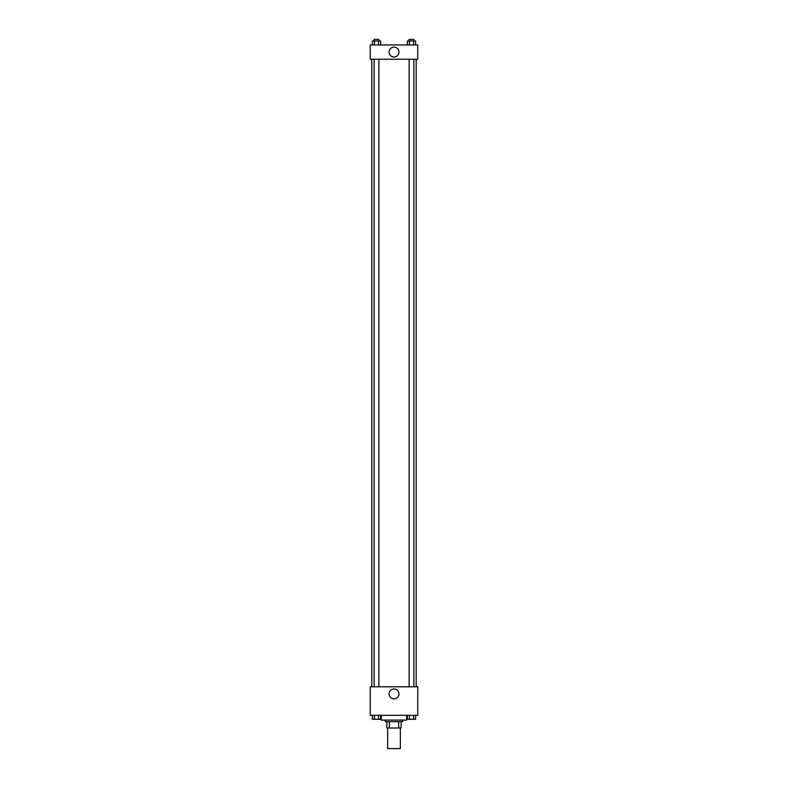 <?xml version="1.0" encoding="UTF-8"?>
<svg xmlns="http://www.w3.org/2000/svg" width="788" height="788" viewBox="0 0 788 788"><rect width="100%" height="100%" fill="white"/><g stroke="black" fill="none" stroke-linecap="round" stroke-linejoin="round"><path stroke-width="1.18" d="M387.657 727.994L387.657 748.6L400.343 748.6L400.343 727.994M398.649 721.66L398.649 727.994L386.869 727.994L386.869 721.66M398.649 727.994L401.131 727.994L401.131 721.66L401.131 727.994M402.717 720.074L402.717 721.66L385.283 721.66L385.283 720.074M389.351 721.66L389.351 727.994M381.323 715.317L381.323 720.074L406.677 720.074L406.677 715.317M417.768 715.317L370.232 715.317L370.232 686.791L417.768 686.791L417.768 715.317M394 698.857A4.935 4.935 0 0 1 389.725 691.46A4.935 4.935 0 0 1 398.275 691.46A4.935 4.935 0 0 1 394 698.857M416.192 59.208L416.192 686.791M409.12 686.791L409.12 59.208M378.88 59.208L378.88 686.791M417.768 59.208L370.232 59.208L370.232 44.946L417.768 44.946L417.768 59.208M398.935 52.077A4.935 4.935 0 0 1 391.538 56.352A4.935 4.935 0 0 1 391.538 47.802A4.935 4.935 0 0 1 398.935 52.077M415.611 44.946L415.611 40.986L407.376 40.986L407.376 44.946M413.552 40.986L413.552 44.946M409.435 40.986L409.435 44.946M409.12 40.986L409.12 39.4L413.877 39.4L413.877 40.986M380.624 44.946L380.624 40.986L372.389 40.986L372.389 44.946M378.565 40.986L378.565 44.946M374.448 40.986L374.448 44.946M374.123 40.986L374.123 39.4L378.88 39.4L378.88 40.986M415.611 715.317L415.611 719.277L407.376 719.277L407.376 715.317M413.552 715.317L413.552 719.277M409.435 715.317L409.435 719.277M413.877 719.277L409.12 719.296M380.624 715.317L380.624 719.277L372.389 719.277L372.389 715.317M378.565 715.317L378.565 719.277M374.448 715.317L374.448 719.277M378.88 719.277L374.123 719.296M371.808 59.208L371.808 686.791M413.877 686.791L413.877 59.208M374.123 59.208L374.123 686.791"/></g></svg>
